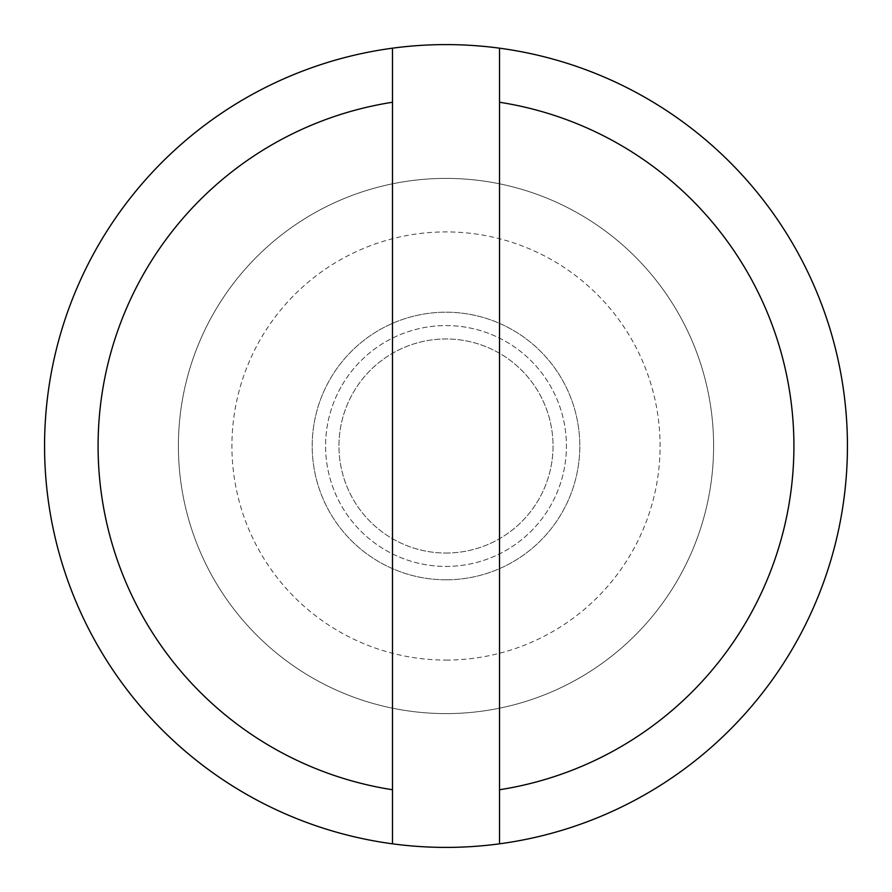 <?xml version="1.0" encoding="UTF-8"?>
<svg xmlns="http://www.w3.org/2000/svg" width="892" height="892" viewBox="0 0 892 892"><rect width="100%" height="100%" fill="white"/><g stroke="black" fill="none" stroke-linecap="round" stroke-linejoin="round"><path stroke-width="0.67" stroke-dasharray="4.46 3.34" d="M499.52 843.821L499.52 48.179M392.48 48.179L392.48 843.821M446 847.4A401.4 401.4 0 0 0 847.4 446A401.4 401.4 0 0 0 446 44.6A401.4 401.4 0 0 0 44.6 446A401.4 401.4 0 0 0 446 847.4M446 660.08A214.08 214.08 0 0 0 660.08 446A214.08 214.08 0 0 0 446 231.92A214.08 214.08 0 0 0 231.92 446A214.08 214.08 0 0 0 446 660.08M446 553.04A107.04 107.04 0 0 0 553.04 446A107.04 107.04 0 0 0 446 338.96A107.04 107.04 0 0 0 338.96 446A107.04 107.04 0 0 0 446 553.04A107.04 107.04 0 0 0 553.04 446A107.04 107.04 0 0 0 446 338.96A107.04 107.04 0 0 0 338.96 446A107.04 107.04 0 0 0 446 553.04M446 579.8A133.8 133.8 0 0 0 579.8 446A133.8 133.8 0 0 0 446 312.2A133.8 133.8 0 0 0 312.2 446A133.8 133.8 0 0 0 446 579.8A133.8 133.8 0 0 0 579.8 446A133.8 133.8 0 0 0 446 312.2A133.8 133.8 0 0 0 312.2 446A133.8 133.8 0 0 0 446 579.8M212.552 315.188A267.6 267.6 0 0 0 315.188 679.448A267.6 267.6 0 0 0 679.448 576.812A267.6 267.6 0 0 0 576.812 212.552A267.6 267.6 0 0 0 212.552 315.188A267.6 267.6 0 0 0 315.188 679.448A267.6 267.6 0 0 0 679.448 576.812A267.6 267.6 0 0 0 576.812 212.552A267.6 267.6 0 0 0 212.552 315.188M340.945 387.139A120.42 120.42 0 0 0 387.139 551.055A120.42 120.42 0 0 0 551.055 504.861A120.42 120.42 0 0 0 504.861 340.945A120.42 120.42 0 0 0 340.945 387.139A120.42 120.42 0 0 0 387.139 551.055A120.42 120.42 0 0 0 551.055 504.861A120.42 120.42 0 0 0 504.861 340.945A120.42 120.42 0 0 0 340.945 387.139"/><path stroke-width="1.34" d="M392.48 843.821A401.4 401.4 0 0 0 499.52 843.821L499.52 48.179A401.4 401.4 0 0 0 392.48 48.179L392.48 843.821A401.4 401.4 0 0 1 392.48 48.179M499.52 48.179A401.4 401.4 0 0 1 499.52 843.821M499.52 789.743A347.88 347.88 0 0 0 499.52 102.257M392.48 102.257A347.88 347.88 0 0 0 392.48 789.743"/></g></svg>
